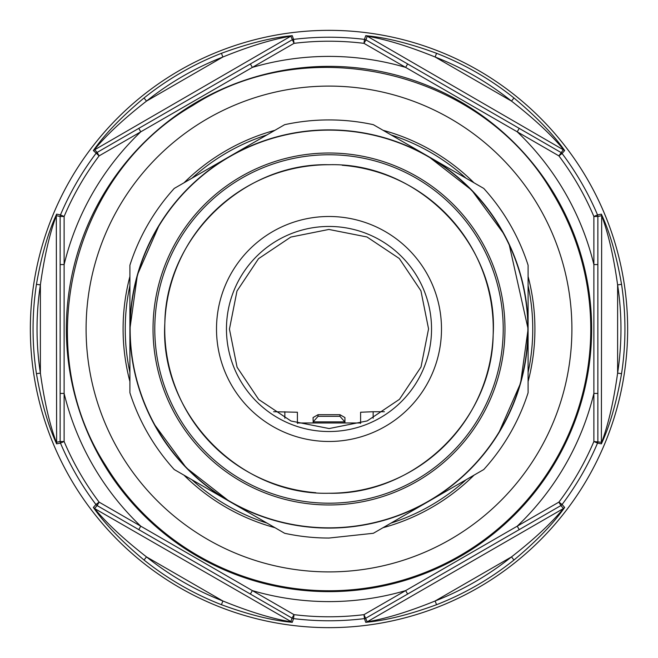 <?xml version="1.0" encoding="UTF-8"?>
<svg xmlns="http://www.w3.org/2000/svg" width="658" height="658" viewBox="0 0 658 658"><rect width="100%" height="100%" fill="white"/><g stroke="black" fill="none" stroke-linecap="round" stroke-linejoin="round"><path stroke-width="0.99" d="M70.357 179.675A298.658 298.658 0 0 1 478.325 70.357A298.658 298.658 0 0 1 587.643 478.325A298.658 298.658 0 0 1 179.675 587.643A298.658 298.658 0 0 1 70.357 179.675M36.453 373.695A295.944 295.944 0 0 1 36.453 284.305L40.385 284.906A291.963 291.963 0 0 0 40.385 373.094L40.385 284.906C44.3 256.752 49.613 233.68 56.317 215.684L56.629 443.862C48.133 425.611 41.413 402.227 36.453 373.695L40.385 373.094C44.3 401.24 49.613 424.311 56.317 442.316L60.141 441.534L60.141 264.574L64.122 264.574A272.601 272.601 0 0 1 140.763 131.822L138.772 128.376L250.369 63.949L252.359 67.396L294.019 43.346A287.793 287.793 0 0 1 363.981 43.346L365.971 39.891L519.228 128.376L517.237 131.822L558.897 155.88L563.478 149.506C551.24 134.701 533.918 118.572 511.496 101.102A291.963 291.963 0 0 0 435.119 57.007C408.783 46.323 386.147 39.381 367.213 36.19L365.716 35.688C385.761 37.457 409.383 43.329 436.567 53.298L435.119 57.007L511.496 101.102L513.98 97.993C536.212 116.556 553.107 134.076 564.654 150.55L562.08 153.487A291.774 291.774 0 0 1 597.538 214.911L593.878 216.466L597.859 216.466L597.538 214.911L601.371 214.138C609.867 232.389 616.587 255.773 621.547 284.305L617.615 284.906C613.7 256.76 608.387 233.689 601.683 215.684L601.371 214.138M564.654 507.45L563.478 508.494C551.24 523.299 533.909 539.437 511.496 556.898A291.963 291.963 0 0 1 435.119 600.993C408.783 611.677 386.147 618.619 367.213 621.81L563.478 508.494L560.887 505.566L519.228 529.624L517.237 526.178L558.897 502.12L560.887 505.566L562.08 504.513L558.897 502.12A287.793 287.793 0 0 0 593.878 441.534L593.878 393.426L597.859 393.426L597.859 441.534L597.538 443.089L593.878 441.534L601.683 442.316C608.387 424.32 613.7 401.248 617.615 373.094L621.547 373.695C616.587 402.227 609.859 425.619 601.371 443.862L597.538 443.089A291.774 291.774 0 0 1 562.08 504.513L564.654 507.45C553.098 523.933 536.204 541.444 513.98 560.007L511.496 556.898L435.119 600.993L436.567 604.702C409.375 614.671 385.761 620.543 365.716 622.312L364.466 618.61A291.774 291.774 0 0 1 293.534 618.61L294.019 614.654L292.029 618.109L293.534 618.61L292.284 622.312C272.239 620.543 248.617 614.671 221.433 604.702L222.881 600.993L146.504 556.898L144.02 560.007C121.788 541.444 104.893 523.924 93.346 507.45L95.92 504.513A291.774 291.774 0 0 1 60.462 443.089L64.122 441.534L60.141 441.534L60.462 443.089L56.629 443.862M60.141 393.426L64.122 393.426L64.122 216.466A287.793 287.793 0 0 1 99.103 155.88L93.346 150.55C104.902 134.067 121.796 116.556 144.02 97.993L146.504 101.102L222.881 57.007L221.433 53.298C248.625 43.329 272.239 37.457 292.284 35.688L293.534 39.39A291.774 291.774 0 0 1 364.466 39.39L363.981 43.346L517.237 131.822A272.601 272.601 0 0 1 593.878 264.574L593.878 216.466A287.793 287.793 0 0 0 558.897 155.88L562.08 153.487L560.887 152.434L519.228 128.376M36.453 284.305C41.413 255.773 48.141 232.381 56.629 214.138L60.462 214.911A291.774 291.774 0 0 1 95.92 153.487L97.113 152.434L94.522 149.506C106.761 134.701 124.091 118.563 146.504 101.102A291.963 291.963 0 0 1 222.881 57.007C249.218 46.323 271.853 39.381 290.787 36.19L292.284 35.688M93.346 150.55L290.787 36.19L294.019 43.346L293.534 39.39L292.029 39.891L250.369 63.949M292.284 622.312L94.522 508.494C106.761 523.299 124.082 539.428 146.504 556.898A291.963 291.963 0 0 0 222.881 600.993C249.218 611.677 271.853 618.619 290.787 621.81L292.029 618.109L250.369 594.051L252.359 590.604L140.763 526.178A272.601 272.601 0 0 1 64.122 393.426L64.122 441.534A287.793 287.793 0 0 0 99.103 502.12L140.763 526.178L138.772 529.624L97.113 505.566L99.103 502.12L95.92 504.513L97.113 505.566L94.522 508.494L93.346 507.45M601.371 443.862L601.683 215.684L597.859 216.466L597.859 264.574L593.878 264.574L593.878 393.426A272.601 272.601 0 0 1 517.237 526.178L405.641 590.604A272.601 272.601 0 0 1 252.359 590.604L294.019 614.654A287.793 287.793 0 0 0 363.981 614.654L364.466 618.61L365.971 618.109L407.631 594.051L405.641 590.604L363.981 614.654L367.213 621.81L365.716 622.312M60.141 264.574L60.141 216.466L64.122 216.466L60.462 214.911L60.141 216.466L56.317 215.684L56.629 214.138M407.631 63.949L405.641 67.396A272.601 272.601 0 0 0 252.359 67.396L99.103 155.88L97.113 152.434L138.772 128.376M552.539 192.81C482.84 71.492 310.379 29.61 192.81 105.461C71.492 175.16 29.61 347.621 105.461 465.19A261.752 261.752 0 0 0 465.19 552.539A261.752 261.752 0 0 0 552.539 192.81M121.566 455.385A242.909 242.909 0 0 1 202.615 121.566A242.909 242.909 0 0 1 536.435 202.615A242.909 242.909 0 0 1 455.385 536.435A242.909 242.909 0 0 1 121.566 455.385M129.897 381.508A205.913 205.913 0 0 1 129.897 276.492M184.01 182.792A205.913 205.913 0 0 1 274.88 130.325M383.12 130.325A205.913 205.913 0 0 1 473.99 182.792M528.103 276.492A205.913 205.913 0 0 1 528.103 381.508M474.064 475.142A205.913 205.913 0 0 1 383.03 527.7M274.97 527.7A205.913 205.913 0 0 1 183.936 475.142M129.897 372.305A203.758 203.758 0 0 1 129.897 285.695M191.988 178.186A203.758 203.758 0 0 1 266.893 134.939M391.107 134.939A203.758 203.758 0 0 1 466.012 178.186M528.103 285.695A203.758 203.758 0 0 1 528.103 372.305M466.103 479.74A203.758 203.758 0 0 1 390.992 523.102M267.008 523.102A203.758 203.758 0 0 1 191.897 479.74M227.512 500.302A199.103 199.103 0 0 0 231.394 502.539L231.377 502.531M426.623 502.523L426.606 502.539A199.103 199.103 0 0 0 430.488 500.302M427.634 501.955L426.779 502.441M228.984 501.157L229.412 501.404L228.984 501.157M230.21 501.865L231.221 502.441L230.201 501.865M159.384 224.715L137.407 274.805L129.897 328.984L129.897 265.24A209.055 209.055 0 0 1 174.247 188.427L284.651 124.683A209.055 209.055 0 0 1 373.349 124.683L428.555 156.555C397.712 138.937 364.524 130.045 329 129.881C293.476 130.045 260.297 138.937 229.445 156.555M328.877 229.445L290.787 237.077L258.52 258.693L236.979 291.017L229.445 329.123L237.077 367.213L258.693 399.48L291.017 421.021L329.123 428.555L367.213 420.923L399.48 399.307L421.021 366.983L428.555 328.877L420.923 290.787L399.307 258.52L366.983 236.979L328.877 229.445M498.616 433.252L520.593 383.17L528.103 328.984L509.062 244.019M504.11 234.223L471.72 190.154L428.555 156.555L483.753 188.427A209.055 209.055 0 0 1 528.103 265.24L528.103 392.727A209.055 209.055 0 0 1 483.753 469.541L373.349 533.284L329 538.047A209.055 209.055 0 0 1 284.651 533.284L229.445 501.412C260.288 519.039 293.476 527.93 329 528.086C364.524 527.93 397.703 519.039 428.555 501.412M153.89 423.744L186.28 467.813L229.445 501.412L174.247 469.541A209.055 209.055 0 0 1 129.897 392.727L129.897 328.984M329 129.881A199.103 199.103 0 0 0 129.897 328.984A199.103 199.103 0 0 0 329 528.086A199.103 199.103 0 0 0 528.103 328.984A199.103 199.103 0 0 0 329 129.881A199.103 199.103 0 0 0 129.897 328.984A199.103 199.103 0 0 0 329 528.086A199.103 199.103 0 0 0 528.103 328.984A199.103 199.103 0 0 0 329 129.881M273.621 411.727L297.391 412.237L297.391 423.398M284.848 411.727L284.848 418.225M384.379 411.727L373.152 411.727L373.152 418.225M373.152 411.727L360.609 412.237L360.609 423.398M297.391 422.979L360.609 422.979M313.175 421.877L313.068 417.559L318.053 414.704L318.053 416.333L313.175 421.877L344.825 421.877L344.932 422.452L344.932 417.559L339.947 414.704L318.053 414.704M313.068 422.979L313.068 422.452M344.932 422.979L344.932 422.452M339.947 414.704L339.947 416.333L344.825 421.877M329 226.451A102.541 102.541 0 0 1 431.541 328.984A102.541 102.541 0 0 1 329 431.525A102.541 102.541 0 0 1 226.459 328.984A102.541 102.541 0 0 1 329 226.451A102.541 102.541 0 0 1 431.541 328.984A102.541 102.541 0 0 1 329 431.525A102.541 102.541 0 0 1 226.459 328.984A102.541 102.541 0 0 1 329 226.451M329 503.197A174.214 174.214 0 0 1 154.786 328.984A174.214 174.214 0 0 1 329 154.77A174.214 174.214 0 0 1 503.214 328.984A174.214 174.214 0 0 1 329 503.197M365.716 35.688L364.466 39.39L365.971 39.891L367.213 36.19L564.654 150.55M436.567 53.298A295.944 295.944 0 0 1 513.98 97.993M621.547 284.305A295.944 295.944 0 0 1 621.547 373.695M144.02 97.993A295.944 295.944 0 0 1 221.433 53.298M513.98 560.007A295.944 295.944 0 0 1 436.567 604.702M221.433 604.702A295.944 295.944 0 0 1 144.02 560.007M617.615 373.094A291.963 291.963 0 0 0 617.615 284.906L617.615 373.094M597.859 393.426L597.859 264.574M138.772 529.624L250.369 594.051M519.228 529.624L407.631 594.051M104.704 465.65A262.649 262.649 0 0 1 192.35 104.704A262.649 262.649 0 0 1 553.296 192.35A262.649 262.649 0 0 1 465.65 553.296A262.649 262.649 0 0 1 104.704 465.65M329 527.839A198.856 198.856 0 0 1 130.144 328.984A198.856 198.856 0 0 1 329 130.128A198.856 198.856 0 0 1 527.856 328.984A198.856 198.856 0 0 1 329 527.839M329 504.966A175.974 175.974 0 0 1 153.026 328.984A175.974 175.974 0 0 1 329 153.01A175.974 175.974 0 0 1 504.974 328.984A175.974 175.974 0 0 1 329 504.966M339.947 416.333L318.053 416.333M329 216.49A112.493 112.493 0 0 1 441.493 328.984A112.493 112.493 0 0 1 329 441.477A112.493 112.493 0 0 1 216.507 328.984A112.493 112.493 0 0 1 329 216.49M329 164.722C243.37 162.633 165.816 237.464 164.845 323.111C159.187 412.903 239.068 495.688 329 493.245C414.63 495.334 492.184 420.511 493.155 334.856C498.813 245.072 418.932 162.279 329 164.722A164.261 164.261 0 0 0 164.87 322.371A164.261 164.261 0 0 0 315.782 492.71M329 493.245A164.261 164.261 0 0 0 493.13 335.596A164.261 164.261 0 0 0 342.218 165.257"/></g></svg>
